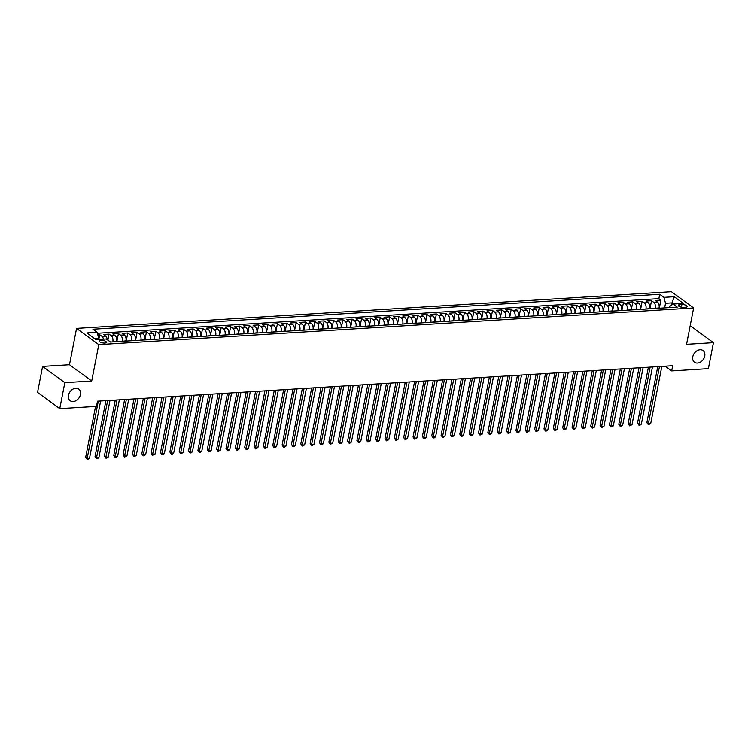 <?xml version="1.0" encoding="UTF-8"?>
<svg xmlns="http://www.w3.org/2000/svg" width="751" height="751" viewBox="0 0 751 751"><rect width="100%" height="100%" fill="white"/><g stroke="black" fill="none" stroke-linecap="round" stroke-linejoin="round"><path stroke-width="1.13" d="M80.441 394.528A7.228 5.445 -53.8 0 1 76.227 400.536A7.228 5.445 -53.8 0 1 70.19 400.734A7.228 5.445 -53.8 0 1 68.472 395.27A7.228 5.445 -53.8 0 1 72.687 389.262A7.228 5.445 -53.8 0 1 78.724 389.065A7.228 5.445 -53.8 0 1 80.441 394.528M704.748 356.04A7.228 5.445 -53.8 0 1 700.533 362.048A7.228 5.445 -53.8 0 1 694.497 362.245A7.228 5.445 -53.8 0 1 692.779 356.772A7.228 5.445 -53.8 0 1 696.994 350.764A7.228 5.445 -53.8 0 1 703.03 350.567A7.228 5.445 -53.8 0 1 704.748 356.04M104.764 343.066A3.614 1.258 11 0 0 106.389 342.353A3.614 1.258 11 0 0 104.652 340.86A3.614 1.258 11 0 0 100.925 340.25A3.614 1.258 11 0 0 99.292 340.973A3.614 1.258 11 0 0 101.038 342.456A3.614 1.258 11 0 0 104.764 343.066M42.6 366.404L64.821 382.653L91.716 381.001L69.486 364.742L42.6 366.404L37.55 392.388L59.77 408.638L96.485 406.375L97.499 401.175L672.699 365.718L671.685 370.91L708.4 368.647L713.45 342.663L691.23 326.413L690.028 326.488M69.486 364.742L76.564 328.375L671.403 291.698L693.633 307.948L98.785 344.625L76.564 328.375M659.012 308.229L659.059 307.976A4.515 2.525 -93.5 0 0 657.463 302.062L655.276 300.456L660.88 300.109L659.312 308.21M655.266 308.454L655.313 308.201A4.515 2.525 -93.5 0 0 653.727 302.287L651.53 300.691L649.953 308.783M651.53 300.691L645.916 301.029L648.113 302.634A4.515 2.525 -93.5 0 1 649.709 308.548L649.653 308.802M640.303 309.384L640.35 309.13A4.515 2.525 -93.5 0 0 638.754 303.216L636.566 301.611L642.18 301.264L640.603 309.365M630.953 309.956L631 309.703A4.515 2.525 -93.5 0 0 629.404 303.789L627.216 302.184L632.821 301.836L631.253 309.938M621.593 310.538L621.65 310.285A4.515 2.525 -93.5 0 0 620.054 304.371L617.857 302.766L623.471 302.418L621.894 310.52M612.243 311.111L612.29 310.858A4.515 2.525 -93.5 0 0 610.704 304.944L608.507 303.338L614.121 302.991L612.544 311.092M602.893 311.684L602.94 311.43A4.515 2.525 -93.5 0 0 601.344 305.516L599.157 303.92L604.762 303.573L603.194 311.665M593.543 312.266L593.59 312.012A4.515 2.525 -93.5 0 0 591.995 306.098L589.798 304.493L595.412 304.146L593.834 312.247M584.184 312.838L584.231 312.585A4.515 2.525 -93.5 0 0 582.645 306.671L580.448 305.066L586.062 304.728L584.485 312.82M574.834 313.42L574.881 313.167A4.515 2.525 -93.5 0 0 573.285 307.253L571.098 305.648L576.712 305.3L575.135 313.402M565.484 313.993L565.531 313.74A4.515 2.525 -93.5 0 0 563.935 307.826L561.739 306.22L567.352 305.873L565.785 313.974M556.125 314.566L556.172 314.322A4.515 2.525 -93.5 0 0 554.585 308.408L552.389 306.802L558.002 306.455L556.425 314.556M546.775 315.148L546.822 314.894A4.515 2.525 -93.5 0 0 545.226 308.98L543.039 307.375L548.652 307.028L547.075 315.129M537.425 315.72L537.472 315.467A4.515 2.525 -93.5 0 0 535.876 309.553L533.679 307.957L539.293 307.61L537.725 315.702M528.066 316.302L528.122 316.049A4.515 2.525 -93.5 0 0 526.526 310.135L524.329 308.53L529.943 308.182L528.366 316.284M518.716 316.875L518.763 316.622A4.515 2.525 -93.5 0 0 517.167 310.707L514.979 309.102L520.593 308.764L519.016 316.856M509.366 317.457L509.413 317.204A4.515 2.525 -93.5 0 0 507.817 311.29L505.62 309.684L511.234 309.337L509.666 317.438M500.006 318.03L500.063 317.776A4.515 2.525 -93.5 0 0 498.467 311.862L496.27 310.257L501.884 309.91L500.307 318.011M490.656 318.602L490.703 318.358A4.515 2.525 -93.5 0 0 489.108 312.444L486.92 310.839L492.534 310.492L490.957 318.593M481.307 319.184L481.353 318.931A4.515 2.525 -93.5 0 0 479.758 313.017L477.57 311.412L483.175 311.064L481.607 319.166M471.947 319.757L472.003 319.504A4.515 2.525 -93.5 0 0 470.408 313.589L468.211 311.994L473.825 311.646L472.248 319.738M462.597 320.339L462.644 320.086A4.515 2.525 -93.5 0 0 461.048 314.171L458.861 312.566L464.475 312.219L462.898 320.32M453.247 320.912L453.294 320.658A4.515 2.525 -93.5 0 0 451.698 314.744L449.511 313.139L455.115 312.801L453.548 320.893M443.888 321.494L443.944 321.24A4.515 2.525 -93.5 0 0 442.348 315.326L440.152 313.721L445.765 313.374L444.188 321.475M434.538 322.066L434.585 321.813A4.515 2.525 -93.5 0 0 432.998 315.899L430.802 314.293L436.415 313.946L434.838 322.048M425.188 322.639L425.235 322.395A4.515 2.525 -93.5 0 0 423.639 316.481L421.452 314.876L427.056 314.528L425.488 322.62M415.829 323.221L415.885 322.968A4.515 2.525 -93.5 0 0 414.289 317.053L412.092 315.448L417.706 315.101L416.129 323.202M406.479 323.794L406.526 323.54A4.515 2.525 -93.5 0 0 404.939 317.626L402.743 316.03L408.356 315.683L406.779 323.775M397.129 324.376L397.176 324.122A4.515 2.525 -93.5 0 0 395.58 318.208L393.393 316.603L398.997 316.255L397.429 324.357M387.779 324.948L387.826 324.695A4.515 2.525 -93.5 0 0 386.23 318.781L384.033 317.175L389.647 316.838L388.07 324.93M378.42 325.53L378.466 325.277A4.515 2.525 -93.5 0 0 376.88 319.363L374.683 317.757L380.297 317.41L378.72 325.512M369.07 326.103L369.116 325.85A4.515 2.525 -93.5 0 0 367.521 319.935L365.333 318.33L370.947 317.983L369.37 326.084M359.72 326.676L359.767 326.432A4.515 2.525 -93.5 0 0 358.171 320.517L355.974 318.912L361.588 318.565L360.02 326.657M350.36 327.258L350.417 327.004A4.515 2.525 -93.5 0 0 348.821 321.09L346.624 319.485L352.238 319.137L350.661 327.239M341.01 327.83L341.057 327.577A4.515 2.525 -93.5 0 0 339.461 321.663L337.274 320.067L342.888 319.719L341.311 327.811M331.66 328.412L331.707 328.159A4.515 2.525 -93.5 0 0 330.111 322.245L327.915 320.639L333.528 320.292L331.961 328.394M322.301 328.985L322.357 328.731A4.515 2.525 -93.5 0 0 320.761 322.817L318.565 321.212L324.179 320.874L322.601 328.966M312.951 329.567L312.998 329.313A4.515 2.525 -93.5 0 0 311.402 323.399L309.215 321.794L314.829 321.447L313.251 329.548M303.601 330.14L303.648 329.886A4.515 2.525 -93.5 0 0 302.052 323.972L299.865 322.367L305.469 322.019L303.902 330.121M294.242 330.712L294.298 330.468A4.515 2.525 -93.5 0 0 292.702 324.554L290.506 322.949L296.119 322.601L294.542 330.693M284.892 331.294L284.939 331.041A4.515 2.525 -93.5 0 0 283.343 325.127L281.156 323.521L286.769 323.174L285.192 331.275M275.542 331.867L275.589 331.613A4.515 2.525 -93.5 0 0 273.993 325.699L271.806 324.103L277.41 323.756L275.842 331.848M266.183 332.449L266.239 332.195A4.515 2.525 -93.5 0 0 264.643 326.281L262.446 324.676L268.06 324.329L266.483 332.43M256.833 333.022L256.88 332.768A4.515 2.525 -93.5 0 0 255.284 326.854L253.096 325.249L258.71 324.911L257.133 333.003M247.483 333.604L247.53 333.35A4.515 2.525 -93.5 0 0 245.934 327.436L243.746 325.831L249.351 325.483L247.783 333.585M238.123 334.176L238.18 333.923A4.515 2.525 -93.5 0 0 236.584 328.009L234.387 326.403L240.001 326.056L238.424 334.157M228.773 334.749L228.82 334.505A4.515 2.525 -93.5 0 0 227.234 328.591L225.037 326.985L230.651 326.638L229.074 334.73M219.423 335.331L219.47 335.077A4.515 2.525 -93.5 0 0 217.874 329.163L215.687 327.558L221.292 327.211L219.724 335.312M210.073 335.904L210.12 335.65A4.515 2.525 -93.5 0 0 208.525 329.736L206.328 328.14L211.942 327.793L210.364 335.885M200.714 336.486L200.761 336.232A4.515 2.525 -93.5 0 0 199.175 330.318L196.978 328.713L202.592 328.365L201.015 336.467M191.364 337.058L191.411 336.805A4.515 2.525 -93.5 0 0 189.815 330.891L187.628 329.285L193.242 328.947L191.665 337.039M182.014 337.64L182.061 337.387A4.515 2.525 -93.5 0 0 180.465 331.473L178.269 329.867L183.882 329.52L182.315 337.621M172.655 338.213L172.702 337.959A4.515 2.525 -93.5 0 0 171.115 332.045L168.919 330.44L174.532 330.093L172.955 338.194M163.305 338.785L163.352 338.541A4.515 2.525 -93.5 0 0 161.756 332.618L159.569 331.022L165.182 330.675L163.605 338.767M153.955 339.368L154.002 339.114A4.515 2.525 -93.5 0 0 152.406 333.2L150.209 331.595L155.823 331.247L154.255 339.349M144.596 339.94L144.652 339.687A4.515 2.525 -93.5 0 0 143.056 333.773L140.859 332.177L146.473 331.829L144.896 339.921M135.246 340.522L135.293 340.269A4.515 2.525 -93.5 0 0 133.697 334.355L131.509 332.749L137.123 332.402L135.546 340.503M125.896 341.095L125.943 340.841A4.515 2.525 -93.5 0 0 124.347 334.927L122.15 333.322L127.764 332.984L126.196 341.076M116.536 341.677L116.593 341.423A4.515 2.525 -93.5 0 0 114.997 335.509L112.8 333.904L118.414 333.557L116.837 341.658M107.327 339.743A4.515 2.525 -93.5 0 0 105.638 336.082L103.45 334.477L109.064 334.129L107.891 340.156M681.889 304.484L679.833 304.606A3.502 1.22 11 0 0 678.256 305.3A3.502 1.22 11 0 0 679.946 306.746A3.502 1.22 11 0 0 683.56 307.337L685.616 307.206A3.502 1.22 11 0 0 687.193 306.511A3.502 1.22 11 0 0 685.503 305.075A3.502 1.22 11 0 0 681.889 304.484L681.373 307.15M671.629 305.094L672.07 302.86L665.517 303.263L663.922 297.349L659.716 294.27L92.936 329.22L97.132 332.299L86.853 332.928L95.978 339.602L106.266 338.973L110.472 342.043L677.261 307.103L673.056 304.024L669.845 306.427L669.62 307.572M663.922 297.349L674.21 296.711L683.344 303.395L673.056 304.024M112.8 341.902L116.593 341.423M122.15 341.329L125.943 340.841M131.5 340.747L135.293 340.269M140.859 340.175L144.652 339.687M150.209 339.593L154.002 339.114M159.559 339.02L163.352 338.541M168.919 338.448L172.702 337.959M178.269 337.866L182.061 337.387M187.619 337.293L191.411 336.805M196.978 336.711L200.761 336.232M206.328 336.138L210.12 335.65M215.678 335.556L219.47 335.077M225.037 334.984L228.82 334.505M234.387 334.411L238.18 333.923M243.737 333.829L247.53 333.35M253.096 333.256L256.88 332.768M262.446 332.674L266.239 332.195M271.796 332.102L275.589 331.613M281.156 331.52L284.939 331.041M290.506 330.947L294.298 330.468M299.856 330.374L303.648 329.886M309.205 329.792L312.998 329.313M318.565 329.22L322.357 328.731M327.915 328.638L331.707 328.159M337.265 328.065L341.057 327.577M346.624 327.483L350.417 327.004M355.974 326.91L359.767 326.432M365.324 326.338L369.116 325.85M374.683 325.756L378.466 325.277M384.033 325.183L387.826 324.695M393.383 324.601L397.176 324.122M402.743 324.028L406.526 323.54M412.092 323.446L415.885 322.968M421.442 322.874L425.235 322.395M430.802 322.301L434.585 321.813M440.152 321.719L443.944 321.24M449.502 321.146L453.294 320.658M458.861 320.564L462.644 320.086M468.211 319.992L472.003 319.504M477.561 319.41L481.353 318.931M486.92 318.837L490.703 318.358M496.27 318.264L500.063 317.776M505.62 317.682L509.413 317.204M514.97 317.11L518.763 316.622M524.329 316.528L528.122 316.049M533.679 315.955L537.472 315.467M543.029 315.373L546.822 314.894M552.389 314.8L556.172 314.322M561.739 314.228L565.531 313.74M571.089 313.646L574.881 313.167M580.448 313.073L584.231 312.585M589.798 312.491L593.59 312.012M599.148 311.918L602.94 311.43M608.507 311.346L612.29 310.858M617.857 310.764L621.65 310.285M627.207 310.191L631 309.703M636.566 309.609L640.35 309.13M645.916 309.036L649.709 308.548M660.88 300.109L658.871 298.635L97.395 333.256M103.45 339.142A4.515 2.525 86.5 0 0 101.901 336.317L99.705 334.711L97.818 334.824M109.064 334.129L111.251 335.735A4.515 2.525 86.5 0 1 112.847 341.649M118.414 333.557L120.611 335.162A4.515 2.525 86.5 0 1 122.197 341.076M127.764 332.984L129.961 334.58A4.515 2.525 86.5 0 1 131.556 340.494M137.123 332.402L139.31 334.007A4.515 2.525 86.5 0 1 140.906 339.921M146.473 331.829L148.66 333.425A4.515 2.525 86.5 0 1 150.256 339.339M155.823 331.247L158.02 332.853A4.515 2.525 86.5 0 1 159.616 338.767M165.182 330.675L167.37 332.28A4.515 2.525 86.5 0 1 168.966 338.194M174.532 330.093L176.72 331.698A4.515 2.525 86.5 0 1 178.316 337.612M183.882 329.52L186.079 331.125A4.515 2.525 86.5 0 1 187.675 337.039M193.242 328.947L195.429 330.543A4.515 2.525 86.5 0 1 197.025 336.457M202.592 328.365L204.779 329.971A4.515 2.525 86.5 0 1 206.375 335.885M211.942 327.793L214.138 329.389A4.515 2.525 86.5 0 1 215.734 335.312M221.292 327.211L223.488 328.816A4.515 2.525 86.5 0 1 225.084 334.73M230.651 326.638L232.838 328.243A4.515 2.525 86.5 0 1 234.434 334.157M240.001 326.056L242.197 327.661A4.515 2.525 86.5 0 1 243.784 333.575M249.351 325.483L251.547 327.089A4.515 2.525 86.5 0 1 253.143 333.003M258.71 324.911L260.897 326.507A4.515 2.525 86.5 0 1 262.493 332.421M268.06 324.329L270.257 325.934A4.515 2.525 86.5 0 1 271.843 331.848M277.41 323.756L279.607 325.361A4.515 2.525 86.5 0 1 281.203 331.275M286.769 323.174L288.957 324.779A4.515 2.525 86.5 0 1 290.553 330.693M296.119 322.601L298.316 324.207A4.515 2.525 86.5 0 1 299.902 330.121M305.469 322.019L307.666 323.625A4.515 2.525 86.5 0 1 309.262 329.539M314.829 321.447L317.016 323.052A4.515 2.525 86.5 0 1 318.612 328.966M324.179 320.874L326.366 322.47A4.515 2.525 86.5 0 1 327.962 328.384M333.528 320.292L335.725 321.897A4.515 2.525 86.5 0 1 337.321 327.811M342.888 319.719L345.075 321.325A4.515 2.525 86.5 0 1 346.671 327.239M352.238 319.137L354.425 320.743A4.515 2.525 86.5 0 1 356.021 326.657M361.588 318.565L363.784 320.17A4.515 2.525 86.5 0 1 365.38 326.084M370.947 317.983L373.134 319.588A4.515 2.525 86.5 0 1 374.73 325.502M380.297 317.41L382.484 319.015A4.515 2.525 86.5 0 1 384.08 324.93M389.647 316.838L391.844 318.433A4.515 2.525 86.5 0 1 393.44 324.348M398.997 316.255L401.194 317.861A4.515 2.525 86.5 0 1 402.789 323.775M408.356 315.683L410.544 317.288A4.515 2.525 86.5 0 1 412.139 323.202M417.706 315.101L419.903 316.706A4.515 2.525 86.5 0 1 421.499 322.62M427.056 314.528L429.253 316.133A4.515 2.525 86.5 0 1 430.849 322.048M436.415 313.946L438.603 315.551A4.515 2.525 86.5 0 1 440.199 321.466M445.765 313.374L447.962 314.979A4.515 2.525 86.5 0 1 449.549 320.893M455.115 312.801L457.312 314.397A4.515 2.525 86.5 0 1 458.908 320.311M464.475 312.219L466.662 313.824A4.515 2.525 86.5 0 1 468.258 319.738M473.825 311.646L476.021 313.251A4.515 2.525 86.5 0 1 477.608 319.166M483.175 311.064L485.371 312.669A4.515 2.525 86.5 0 1 486.967 318.584M492.534 310.492L494.721 312.097A4.515 2.525 86.5 0 1 496.317 318.011M501.884 309.91L504.081 311.515A4.515 2.525 86.5 0 1 505.667 317.429M511.234 309.337L513.431 310.942A4.515 2.525 86.5 0 1 515.026 316.856M520.593 308.764L522.78 310.36A4.515 2.525 86.5 0 1 524.376 316.274M529.943 308.182L532.13 309.787A4.515 2.525 86.5 0 1 533.726 315.702M539.293 307.61L541.49 309.215A4.515 2.525 86.5 0 1 543.086 315.129M548.652 307.028L550.84 308.633A4.515 2.525 86.5 0 1 552.436 314.547M558.002 306.455L560.19 308.06A4.515 2.525 86.5 0 1 561.786 313.974M567.352 305.873L569.549 307.478A4.515 2.525 86.5 0 1 571.145 313.392M576.712 305.3L578.899 306.906A4.515 2.525 86.5 0 1 580.495 312.82M586.062 304.728L588.249 306.324A4.515 2.525 86.5 0 1 589.845 312.238M595.412 304.146L597.608 305.751A4.515 2.525 86.5 0 1 599.204 311.665M604.762 303.573L606.958 305.178A4.515 2.525 86.5 0 1 608.554 311.092M614.121 302.991L616.308 304.596A4.515 2.525 86.5 0 1 617.904 310.51M623.471 302.418L625.667 304.024A4.515 2.525 86.5 0 1 627.254 309.938M632.821 301.836L635.017 303.442A4.515 2.525 86.5 0 1 636.613 309.356M642.18 301.264L644.367 302.869A4.515 2.525 86.5 0 1 645.963 308.783M664.626 307.882L665.517 303.263M64.821 382.653L59.77 408.638M91.716 381.001L98.785 344.625M693.633 307.948L686.564 344.324L713.45 342.663M665.217 366.178L671.685 370.91M673.609 303.995L672.07 302.86L674.21 296.711M98.494 339.452L98.728 338.213L94.429 338.476M658.871 298.635L659.716 294.27M99.705 334.711L98.794 339.433M97.132 332.299L98.728 338.213M657.745 366.638L646.864 422.625L648.366 423.724L659.481 366.526M650.704 423.583L648.348 424.709L648.366 423.724L650.704 423.583L661.819 366.385M648.348 424.709L646.864 422.625M648.395 367.211L637.505 423.207L639.007 424.306L650.131 367.108M641.345 424.155L639.936 425.226L638.998 425.282L639.007 424.306L641.345 424.155L652.469 366.967M638.998 425.282L637.505 423.207M639.035 367.793L628.155 423.78L629.657 424.878L640.772 367.68M631.995 424.737L629.648 425.855L629.657 424.878L631.995 424.737L643.109 367.539M629.648 425.855L628.155 423.78M629.685 368.365L618.805 424.362L620.307 425.46L631.422 368.262M622.645 425.31L621.227 426.38L620.288 426.437L620.307 425.46L622.645 425.31L633.76 368.112M620.288 426.437L618.805 424.362M620.335 368.948L609.446 424.935L610.948 426.033L622.072 368.835M613.295 425.892L610.938 427.009L610.948 426.033L613.295 425.892L624.41 368.694M610.938 427.009L609.446 424.935M610.985 369.52L600.096 425.517L601.598 426.606L612.713 369.417M603.935 426.465L601.589 427.591L601.598 426.606L603.935 426.465L615.06 369.267M601.589 427.591L600.096 425.517M601.626 370.093L590.746 426.089L592.248 427.188L603.363 369.99M594.585 427.047L592.239 428.164L592.248 427.188L594.585 427.047L605.7 369.849M592.239 428.164L590.746 426.089M592.276 370.675L581.396 426.662L582.889 427.76L594.013 370.562M585.236 427.619L582.879 428.746L582.889 427.76L585.236 427.619L596.35 370.421M582.879 428.746L581.396 426.662M582.926 371.247L572.037 427.244L573.539 428.342L584.653 371.144M575.876 428.192L574.468 429.262L573.529 429.319L573.539 428.342L575.876 428.192L587 371.003M573.529 429.319L572.037 427.244M573.567 371.829L562.687 427.817L564.189 428.915L575.304 371.717M566.526 428.774L564.179 429.891L564.189 428.915L566.526 428.774L577.641 371.576M564.179 429.891L562.687 427.817M564.217 372.402L553.337 428.399L554.839 429.497L565.954 372.299M557.176 429.347L555.759 430.417L554.82 430.473L554.839 429.497L557.176 429.347L568.291 372.149M554.82 430.473L553.337 428.399M554.867 372.984L543.977 428.971L545.479 430.07L556.604 372.871M547.817 429.929L546.409 430.99L545.47 431.046L545.479 430.07L547.817 429.929L558.941 372.731M545.47 431.046L543.977 428.971M545.508 373.557L534.628 429.544L536.13 430.642L547.244 373.454M538.467 430.501L536.12 431.628L536.13 430.642L538.467 430.501L549.582 373.303M536.12 431.628L534.628 429.544M536.158 374.129L525.278 430.126L526.78 431.224L537.894 374.026M529.117 431.083L527.7 432.144L526.761 432.2L526.78 431.224L529.117 431.083L540.232 373.885M526.761 432.2L525.278 430.126M526.808 374.711L515.918 430.699L517.42 431.797L528.544 374.599M519.758 431.656L517.411 432.783L517.42 431.797L519.758 431.656L530.882 374.458M517.411 432.783L515.918 430.699M517.448 375.284L506.568 431.281L508.07 432.379L519.185 375.181M510.408 432.229L508.99 433.299L508.061 433.355L508.07 432.379L510.408 432.229L521.523 375.04M508.061 433.355L506.568 431.281M508.098 375.866L497.218 431.853L498.72 432.951L509.835 375.753M501.058 432.811L499.64 433.871L498.702 433.928L498.72 432.951L501.058 432.811L512.173 375.613M498.702 433.928L497.218 431.853M498.748 376.439L487.859 432.435L489.361 433.534L500.485 376.335M491.698 433.383L490.29 434.454L489.352 434.51L489.361 433.534L491.698 433.383L502.823 376.185M489.352 434.51L487.859 432.435M489.389 377.021L478.509 433.008L480.011 434.106L491.126 376.908M482.349 433.965L480.002 435.082L480.011 434.106L482.349 433.965L493.463 376.767M480.002 435.082L478.509 433.008M480.039 377.593L469.159 433.58L470.661 434.679L481.776 377.49M472.999 434.538L471.581 435.608L470.642 435.664L470.661 434.679L472.999 434.538L484.113 377.34M470.642 435.664L469.159 433.58M470.689 378.166L459.8 434.162L461.302 435.261L472.426 378.063M463.639 435.12L462.231 436.181L461.292 436.237L461.302 435.261L463.639 435.12L474.763 377.922M461.292 436.237L459.8 434.162M461.33 378.748L450.45 434.735L451.952 435.833L463.067 378.635M454.289 435.693L451.942 436.819L451.952 435.833L454.289 435.693L465.404 378.495M451.942 436.819L450.45 434.735M451.98 379.321L441.1 435.317L442.602 436.415L453.717 379.217M444.939 436.265L443.522 437.335L442.583 437.392L442.602 436.415L444.939 436.265L456.054 379.067M442.583 437.392L441.1 435.317M442.63 379.903L431.741 435.89L433.243 436.988L444.367 379.79M435.58 436.847L434.172 437.908L433.233 437.964L433.243 436.988L435.58 436.847L446.704 379.649M433.233 437.964L431.741 435.89M433.28 380.475L422.391 436.472L423.893 437.57L435.007 380.372M426.23 437.42L424.813 438.49L423.883 438.546L423.893 437.57L426.23 437.42L437.354 380.222M423.883 438.546L422.391 436.472M423.921 381.057L413.041 437.044L414.543 438.143L425.657 380.945M416.88 438.002L414.533 439.119L414.543 438.143L416.88 438.002L427.995 380.804M414.533 439.119L413.041 437.044M414.571 381.63L403.681 437.617L405.183 438.715L416.307 381.527M407.53 438.575L405.174 439.701L405.183 438.715L407.53 438.575L418.645 381.377M405.174 439.701L403.681 437.617M405.221 382.203L394.331 438.199L395.833 439.297L406.948 382.099M398.171 439.157L396.763 440.217L395.824 440.274L395.833 439.297L398.171 439.157L409.295 381.959M395.824 440.274L394.331 438.199M395.861 382.785L384.981 438.772L386.483 439.87L397.598 382.672M388.821 439.729L386.474 440.856L386.483 439.87L388.821 439.729L399.936 382.531M386.474 440.856L384.981 438.772M386.512 383.357L375.631 439.354L377.124 440.452L388.248 383.254M379.471 440.302L378.053 441.372L377.115 441.428L377.124 440.452L379.471 440.302L390.586 383.104M377.115 441.428L375.631 439.354M377.162 383.939L366.272 439.926L367.774 441.025L378.898 383.827M370.112 440.884L368.703 441.945L367.765 442.001L367.774 441.025L370.112 440.884L381.236 383.686M367.765 442.001L366.272 439.926M367.802 384.512L356.922 440.508L358.424 441.607L369.539 384.409M360.762 441.457L359.344 442.527L358.415 442.583L358.424 441.607L360.762 441.457L371.876 384.259M358.415 442.583L356.922 440.508M358.452 385.094L347.572 441.081L349.074 442.179L360.189 384.981M351.412 442.039L349.994 443.099L349.055 443.156L349.074 442.179L351.412 442.039L362.526 384.841M349.055 443.156L347.572 441.081M349.102 385.667L338.213 441.654L339.715 442.752L350.839 385.563M342.052 442.611L340.644 443.681L339.705 443.738L339.715 442.752L342.052 442.611L353.177 385.413M339.705 443.738L338.213 441.654M339.743 386.239L328.863 442.236L330.365 443.334L341.48 386.136M332.702 443.193L330.356 444.31L330.365 443.334L332.702 443.193L343.817 385.995M330.356 444.31L328.863 442.236M330.393 386.821L319.513 442.808L321.015 443.907L332.13 386.709M323.352 443.766L320.996 444.892L321.015 443.907L323.352 443.766L334.467 386.568M320.996 444.892L319.513 442.808M321.043 387.394L310.154 443.39L311.656 444.489L322.78 387.291M313.993 444.339L312.585 445.409L311.646 445.465L311.656 444.489L313.993 444.339L325.117 387.14M311.646 445.465L310.154 443.39M311.684 387.976L300.804 443.963L302.306 445.061L313.42 387.863M304.643 444.921L302.296 446.038L302.306 445.061L304.643 444.921L315.758 387.723M302.296 446.038L300.804 443.963M302.334 388.549L291.454 444.545L292.956 445.643L304.071 388.445M295.293 445.493L293.876 446.563L292.937 446.62L292.956 445.643L295.293 445.493L306.408 388.295M292.937 446.62L291.454 444.545M292.984 389.131L282.094 445.118L283.596 446.216L294.721 389.018M285.934 446.075L284.526 447.136L283.587 447.192L283.596 446.216L285.934 446.075L297.058 388.877M283.587 447.192L282.094 445.118M283.625 389.703L272.744 445.69L274.246 446.789L285.361 389.6M276.584 446.648L274.237 447.774L274.246 446.789L276.584 446.648L287.699 389.45M274.237 447.774L272.744 445.69M274.275 390.276L263.394 446.272L264.896 447.371L276.011 390.173M267.234 447.23L265.816 448.291L264.878 448.347L264.896 447.371L267.234 447.23L278.349 390.032M264.878 448.347L263.394 446.272M264.925 390.858L254.035 446.845L255.537 447.943L266.661 390.745M257.875 447.803L255.528 448.929L255.537 447.943L257.875 447.803L268.999 390.604M255.528 448.929L254.035 446.845M255.565 391.431L244.685 447.427L246.187 448.525L257.302 391.327M248.525 448.375L247.107 449.445L246.178 449.502L246.187 448.525L248.525 448.375L259.639 391.177M246.178 449.502L244.685 447.427M246.215 392.013L235.335 448L236.837 449.098L247.952 391.9M239.175 448.957L237.757 450.018L236.818 450.074L236.837 449.098L239.175 448.957L250.29 391.759M236.818 450.074L235.335 448M236.865 392.585L225.976 448.582L227.478 449.68L238.602 392.482M229.825 449.53L228.407 450.6L227.469 450.656L227.478 449.68L229.825 449.53L240.94 392.332M227.469 450.656L225.976 448.582M227.515 393.158L216.626 449.154L218.128 450.253L229.243 393.055M220.465 450.112L218.119 451.229L218.128 450.253L220.465 450.112L231.59 392.914M218.119 451.229L216.626 449.154M218.156 393.74L207.276 449.727L208.778 450.825L219.893 393.637M211.115 450.684L208.769 451.811L208.778 450.825L211.115 450.684L222.23 393.486M208.769 451.811L207.276 449.727M208.806 394.313L197.926 450.309L199.419 451.407L210.543 394.209M201.766 451.257L200.348 452.327L199.409 452.384L199.419 451.407L201.766 451.257L212.88 394.068M199.409 452.384L197.926 450.309M199.456 394.895L188.567 450.882L190.069 451.98L201.184 394.782M192.406 451.839L190.998 452.9L190.059 452.956L190.069 451.98L192.406 451.839L203.53 394.641M190.059 452.956L188.567 450.882M190.097 395.467L179.217 451.464L180.719 452.562L191.834 395.364M183.056 452.412L181.639 453.482L180.709 453.538L180.719 452.562L183.056 452.412L194.171 395.214M180.709 453.538L179.217 451.464M180.747 396.049L169.867 452.036L171.369 453.135L182.484 395.937M173.706 452.994L172.289 454.055L171.35 454.111L171.369 453.135L173.706 452.994L184.821 395.796M171.35 454.111L169.867 452.036M171.397 396.622L160.507 452.618L162.009 453.717L173.134 396.519M164.347 453.566L162.939 454.637L162 454.693L162.009 453.717L164.347 453.566L175.471 396.368M162 454.693L160.507 452.618M162.038 397.195L151.158 453.191L152.66 454.289L163.774 397.091M154.997 454.148L152.65 455.266L152.66 454.289L154.997 454.148L166.112 396.95M152.65 455.266L151.158 453.191M152.688 397.777L141.808 453.764L143.31 454.862L154.424 397.673M145.647 454.721L143.291 455.848L143.31 454.862L145.647 454.721L156.762 397.523M143.291 455.848L141.808 453.764M143.338 398.349L132.448 454.346L133.95 455.444L145.074 398.246M136.288 455.294L134.88 456.364L133.941 456.42L133.95 455.444L136.288 455.294L147.412 398.105M133.941 456.42L132.448 454.346M133.978 398.931L123.098 454.918L124.6 456.017L135.715 398.819M126.938 455.876L124.591 456.993L124.6 456.017L126.938 455.876L138.053 398.678M124.591 456.993L123.098 454.918M124.628 399.504L113.748 455.5L115.25 456.599L126.365 399.401M117.588 456.448L116.17 457.519L115.232 457.575L115.25 456.599L117.588 456.448L128.703 399.25M115.232 457.575L113.748 455.5M115.278 400.086L104.389 456.073L105.891 457.171L117.015 399.973M108.228 457.03L106.82 458.091L105.882 458.148L105.891 457.171L108.228 457.03L119.353 399.832M105.882 458.148L104.389 456.073M105.919 400.659L95.039 456.655L96.541 457.753L107.656 400.555M98.879 457.603L97.461 458.673L96.532 458.73L96.541 457.753L98.879 457.603L109.993 400.405M96.532 458.73L95.039 456.655M95.555 406.432L85.689 457.228L87.191 458.326L98.306 401.128M89.529 458.185L88.111 459.246L87.172 459.302L87.191 458.326L89.529 458.185L100.643 400.987M87.172 459.302L85.689 457.228M655.313 308.201L659.059 307.976M653.727 302.287L657.463 302.062M101.901 336.317L105.638 336.082M111.251 335.735L114.997 335.509M120.611 335.162L124.347 334.927M129.961 334.58L133.697 334.355M139.31 334.007L143.056 333.773M148.66 333.425L152.406 333.2M158.02 332.853L161.756 332.618M167.37 332.28L171.115 332.045M176.72 331.698L180.465 331.473M186.079 331.125L189.815 330.891M195.429 330.543L199.175 330.318M204.779 329.971L208.525 329.736M214.138 329.389L217.874 329.163M223.488 328.816L227.234 328.591M232.838 328.243L236.584 328.009M242.197 327.661L245.934 327.436M251.547 327.089L255.284 326.854M260.897 326.507L264.643 326.281M270.257 325.934L273.993 325.699M279.607 325.361L283.343 325.127M288.957 324.779L292.702 324.554M298.316 324.207L302.052 323.972M307.666 323.625L311.402 323.399M317.016 323.052L320.761 322.817M326.366 322.47L330.111 322.245M335.725 321.897L339.461 321.663M345.075 321.325L348.821 321.09M354.425 320.743L358.171 320.517M363.784 320.17L367.521 319.935M373.134 319.588L376.88 319.363M382.484 319.015L386.23 318.781M391.844 318.433L395.58 318.208M401.194 317.861L404.939 317.626M410.544 317.288L414.289 317.053M419.903 316.706L423.639 316.481M429.253 316.133L432.998 315.899M438.603 315.551L442.348 315.326M447.962 314.979L451.698 314.744M457.312 314.397L461.048 314.171M466.662 313.824L470.408 313.589M476.021 313.251L479.758 313.017M485.371 312.669L489.108 312.444M494.721 312.097L498.467 311.862M504.081 311.515L507.817 311.29M513.431 310.942L517.167 310.707M522.78 310.36L526.526 310.135M532.13 309.787L535.876 309.553M541.49 309.215L545.226 308.98M550.84 308.633L554.585 308.408M560.19 308.06L563.935 307.826M569.549 307.478L573.285 307.253M578.899 306.906L582.645 306.671M588.249 306.324L591.995 306.098M597.608 305.751L601.344 305.516M606.958 305.178L610.704 304.944M616.308 304.596L620.054 304.371M625.667 304.024L629.404 303.789M635.017 303.442L638.754 303.216M644.367 302.869L648.113 302.634M679.458 306.539L679.833 304.606"/></g></svg>
